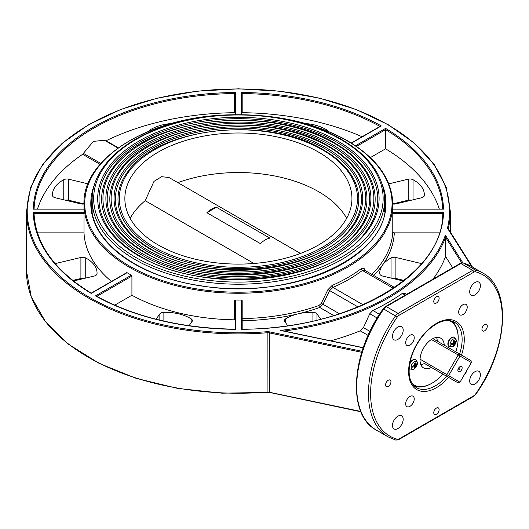 <?xml version="1.0" encoding="UTF-8"?>
<svg xmlns="http://www.w3.org/2000/svg" width="529" height="529" viewBox="0 0 529 529"><rect width="100%" height="100%" fill="white"/><g stroke="black" fill="none" stroke-linecap="round" stroke-linejoin="round"><path stroke-width="0.79" d="M320.759 319.212L316.964 313.922A4.543 2.625 0 0 0 312.923 312.302A35.641 20.578 0 0 0 298.072 313.856A155.936 90.029 0 0 0 319.767 307.481A1.514 0.648 70.6 0 1 318.974 305.504A154.422 89.156 180 0 1 242.183 318.577M333.792 315.582L319.767 307.481L322.974 304.274A1.514 0.417 26.5 0 0 321.235 303.454L318.974 305.504M339.466 313.79L322.974 304.274L329.627 290.566A1.514 0.39 25.2 0 0 327.821 289.766L321.235 303.454M357.981 306.932L329.627 290.566L332.972 287.432A1.514 0.747 66.2 0 1 332.053 285.501L327.821 289.766M363.013 304.777L332.972 287.432A155.936 90.029 0 0 0 362.385 270.451A1.514 0.985 52.9 0 1 361.175 268.686A154.422 89.156 180 0 1 332.053 285.501M393.265 288.285L362.385 270.451L364.6 270.372M364.203 269.969L394.495 287.452M364.21 269.975A1.514 1.263 147.9 0 1 364.289 268.712L361.175 268.686M365.532 270.736L364.289 268.712M126.563 273.004L127.086 272.7A154.422 89.156 0 0 0 129.208 273.949A154.422 89.156 0 0 0 131.371 275.173L131.919 276.092L131.919 295.248A154.422 89.156 0 0 0 234.618 319.814L234.618 300.651L235.372 300.042A154.422 89.156 0 0 0 241.429 300.042L241.429 329.329L242.183 329.501L241.429 329.329A205.14 118.436 0 0 0 443.514 212.651L392.789 212.651L392.776 231.629L394.29 232.866L439.381 232.866M241.429 300.042L242.183 300.651L242.183 329.183M392.789 212.651A154.422 89.156 0 0 0 392.822 210.906L392.822 204.108C392.154 179.41 377.025 158.277 347.434 140.721C312.943 121.597 271.88 113.027 224.243 115.011C147.168 118.139 82.332 159.024 83.979 204.108A154.422 89.156 0 0 0 129.208 267.145A154.422 89.156 0 0 0 297.496 286.473A154.422 89.156 0 0 0 392.822 204.108M83.979 204.108L83.979 210.906A154.422 89.156 0 0 0 84.012 212.651L84.025 232.866A154.422 89.156 0 0 0 111.474 281.461M105.211 140.754L106.084 140.754A204.379 118 180 0 1 234.618 112.703L234.618 93.547L235.372 92.482A205.14 118.436 0 0 0 33.287 209.16L83.979 209.16M37.493 209.021A204.379 118 180 0 1 82.63 154.289L93.368 141.375L104.464 140.264L117.974 148.067M171.231 123.528A35.641 20.578 0 0 0 150.104 129.863A4.543 2.625 0 0 0 148.96 131.146M65.312 200.174A4.543 2.625 180 0 1 68.605 200.213L83.979 203.89M131.371 275.173L95.504 295.876L96.582 296.491M95.504 295.876A205.14 118.436 0 0 0 235.372 329.329L234.618 329.501L235.372 329.329L235.372 300.042M114.714 305.18L131.919 295.248M284.013 331.022A211.95 122.371 0 0 0 445.583 237.329L445.385 235.121A211.19 121.928 180 0 1 280.344 330.407L282.995 330.962M443.514 212.651L442.747 213.69C443.487 274.796 348.611 329.673 241.865 329.183M392.822 209.16L443.514 209.16A205.14 118.436 0 0 0 385.581 128.402L385.568 148.808A204.379 118 180 0 1 439.308 209.021M380.219 126.557L381.297 125.935A205.14 118.436 0 0 0 241.429 92.482L242.183 93.547A204.379 118 180 0 1 379.994 126.431M362.107 136.753A204.379 118 180 0 0 242.183 112.703L242.183 93.547M84.012 212.651L33.287 212.651L34.054 213.709L84.025 213.709M126.715 272.66L91.226 293.145C54.738 270.729 35.681 244.246 34.054 213.69L34.054 213.709M33.287 212.651A205.14 118.436 0 0 0 91.219 293.403L127.086 272.7M37.414 232.866L84.025 232.866M327.835 131.146A4.543 2.625 0 0 0 326.697 129.863A35.641 20.578 0 0 0 305.564 123.528M87.986 183.834L68.605 179.199A4.543 2.625 0 0 0 63.764 179.708A35.641 20.578 0 0 0 52.457 194.738A35.641 20.578 0 0 0 52.477 195.439A4.543 2.625 0 0 0 55.28 197.773L80.904 203.896A4.543 2.625 0 0 0 84.739 203.804M73.485 280.998L94.228 276.039A4.543 2.625 0 0 0 97.025 273.705A35.641 20.578 0 0 0 97.045 273.01A35.641 20.578 0 0 0 85.738 257.973A4.543 2.625 0 0 0 80.904 257.471L55.28 263.594A4.543 2.625 0 0 0 55.175 263.621M72.764 280.43L80.904 278.485A4.543 2.625 180 0 1 84.19 278.439M392.604 278.439A4.543 2.625 180 0 1 395.897 278.485L404.037 280.43M330.711 340.835A211.95 122.371 0 0 0 360.196 330.83L363.436 327.636L369.764 313.737L372.846 310.45A211.95 122.371 0 0 0 402.252 293.469L404.731 293.542M433.053 279.1A211.95 122.371 0 0 0 445.583 256.492L452.692 267.767M421.626 263.621A4.543 2.625 0 0 0 421.52 263.594L395.897 257.471A4.543 2.625 0 0 0 391.057 257.973A35.641 20.578 0 0 0 382.467 265.135A35.641 20.578 0 0 0 379.749 273.01A35.641 20.578 0 0 0 379.769 273.705A4.543 2.625 0 0 0 382.573 276.039L403.31 280.998M392.822 203.982A4.543 2.625 0 0 0 395.897 203.896L421.52 197.773A4.543 2.625 0 0 0 424.318 195.439A35.641 20.578 0 0 0 424.337 194.738A35.641 20.578 0 0 0 413.03 179.708A4.543 2.625 0 0 0 408.196 179.199L388.815 183.834M392.822 203.89L408.196 200.213A4.543 2.625 180 0 1 411.483 200.174M189.065 325.719L192.007 321.612A4.543 2.625 0 0 0 192.351 320.614A4.543 2.625 0 0 0 191.128 318.822A35.641 20.578 0 0 0 163.878 312.302A4.543 2.625 0 0 0 159.837 313.922L156.042 319.212M242.183 320.686A155.936 90.029 0 0 0 298.072 313.856A35.641 20.578 0 0 0 285.673 318.822A4.543 2.625 0 0 0 284.45 320.614A4.543 2.625 0 0 0 284.794 321.612L287.736 325.719M158.111 244.901A113.543 65.556 180 0 1 124.857 198.547A113.543 65.556 180 0 1 238.4 132.991A113.543 65.556 180 0 1 351.944 198.547A113.543 65.556 180 0 1 281.851 259.111A113.543 65.556 180 0 1 158.111 244.901M269.909 238.136A20.439 11.797 120 0 0 260.413 243.624L206.885 212.724A20.439 11.797 -60 0 1 216.387 207.236L269.909 238.136M206.885 212.724L216.387 207.236M130.147 218.325A113.543 65.556 180 0 1 145.177 200.676L253.953 263.482M177.863 182.637A113.543 65.556 180 0 1 346.654 218.325M145.177 200.676L153.992 181.387L161.643 176.686L168.982 177.513L300.479 253.431M461.691 262.88L445.583 237.329L445.583 256.492M370.353 157.589L385.568 148.808M459.364 367.126A1.514 0.873 -60 0 1 459.681 368.944A1.514 0.873 -60 0 1 457.949 369.579M459.992 366.657L459.992 366.657A3.029 1.746 120 0 0 457.856 370.366A3.029 1.746 120 0 0 459.992 371.603A3.029 1.746 120 0 0 462.134 367.893A3.029 1.746 120 0 0 459.992 366.657M459.992 356.017L471.352 362.57L459.992 382.236L448.638 375.683L459.992 356.017L458.167 354.959L459.681 354.086L459.992 356.017M449.3 320.567A36.785 21.239 -60 0 1 458.174 338.038A36.785 21.239 -60 0 1 455.826 351.864M442.958 374.148A36.785 21.239 -60 0 1 432.16 383.095A36.785 21.239 -60 0 1 412.594 384.147M414.081 385.886A37.546 21.676 120 0 0 431.624 383.406L432.16 383.095M458.174 338.038L458.174 337.423A37.546 21.676 120 0 0 451.548 320.984M431.406 367.483L431.406 367.483A17.159 9.906 -60 0 1 423.584 367.919A17.159 9.906 -60 0 1 420.052 360.923A17.159 9.906 -60 0 1 420.052 359.178A17.159 9.906 -60 0 1 431.406 339.512A17.159 9.906 -60 0 1 432.92 338.633A17.159 9.906 -60 0 1 440.743 338.196A17.159 9.906 -60 0 1 444.274 345.192M397.841 428.576A7.571 4.371 -60 0 1 394.052 428.953A7.571 4.371 -60 0 1 394.052 420.211A7.571 4.371 -60 0 1 401.623 415.84A7.571 4.371 -60 0 1 402.781 421.904A7.571 4.371 -60 0 1 397.841 428.576M397.841 339.42A7.571 4.371 -60 0 1 394.052 339.797A7.571 4.371 -60 0 1 394.052 331.055A7.571 4.371 -60 0 1 401.623 326.684A7.571 4.371 -60 0 1 402.781 332.754A7.571 4.371 -60 0 1 397.841 339.42M475.049 384.001A7.571 4.371 -60 0 1 471.266 384.371A7.571 4.371 -60 0 1 471.266 375.636A7.571 4.371 -60 0 1 478.831 371.265A7.571 4.371 -60 0 1 479.995 377.329A7.571 4.371 -60 0 1 475.049 384.001M475.049 294.845A7.571 4.371 -60 0 1 471.266 295.222A7.571 4.371 -60 0 1 471.266 286.48A7.571 4.371 -60 0 1 478.831 282.109A7.571 4.371 -60 0 1 479.995 288.173A7.571 4.371 -60 0 1 475.049 294.845M484.617 330.81A3.782 2.182 -60 0 1 482.726 330.995A3.782 2.182 -60 0 1 482.726 326.624A3.782 2.182 -60 0 1 486.508 324.442A3.782 2.182 -60 0 1 487.09 327.471A3.782 2.182 -60 0 1 484.617 330.81M436.445 414.247A3.782 2.182 -60 0 1 434.554 414.432A3.782 2.182 -60 0 1 434.554 410.061A3.782 2.182 -60 0 1 438.336 407.879A3.782 2.182 -60 0 1 438.918 410.907A3.782 2.182 -60 0 1 436.445 414.247M409.949 406.365A6.057 3.498 -60 0 1 406.92 406.662A6.057 3.498 -60 0 1 406.92 399.673A6.057 3.498 -60 0 1 412.977 396.175A6.057 3.498 -60 0 1 413.903 401.028A6.057 3.498 -60 0 1 409.949 406.365M466.975 370.155A6.057 3.498 -60 0 1 464.369 374.658M462.935 314.583A6.057 3.498 -60 0 1 459.913 314.887A6.057 3.498 -60 0 1 459.913 307.891A6.057 3.498 -60 0 1 465.963 304.4A6.057 3.498 -60 0 1 466.895 309.247A6.057 3.498 -60 0 1 462.935 314.583M409.949 345.179A6.057 3.498 -60 0 1 406.92 345.477A6.057 3.498 -60 0 1 406.92 338.487A6.057 3.498 -60 0 1 412.977 334.989A6.057 3.498 -60 0 1 413.903 339.843A6.057 3.498 -60 0 1 409.949 345.179M388.273 386.435A3.782 2.182 -60 0 1 386.375 386.62A3.782 2.182 -60 0 1 386.375 382.249A3.782 2.182 -60 0 1 390.164 380.067A3.782 2.182 -60 0 1 390.746 383.095A3.782 2.182 -60 0 1 388.273 386.435M436.445 302.998A3.782 2.182 -60 0 1 434.554 303.183A3.782 2.182 -60 0 1 434.554 298.812A3.782 2.182 -60 0 1 438.336 296.624A3.782 2.182 -60 0 1 438.918 299.659A3.782 2.182 -60 0 1 436.445 302.998M459.992 382.236L458.167 382.93L446.813 376.377L446.813 374.625L448.638 375.683L446.813 376.377L424.443 363.463A17.159 9.906 -60 0 1 420.839 364.633M436.524 337.462A17.159 9.906 -60 0 1 437.318 341.172M431.406 339.512L458.167 354.959L446.813 374.625L420.052 359.178M471.352 362.57L471.035 360.646L432.92 338.633M416.812 364.865A2.982 1.719 120 0 0 416.812 363.714A7.961 4.642 170.3 0 1 415.754 364.884L415.503 364.739A7.961 5.442 -118.9 0 0 415.265 362.821A2.982 1.719 120 0 0 414.267 363.397A7.961 3.663 59.1 0 1 414.749 365.175L414.498 365.612A7.961 3.663 -179.1 0 1 412.719 366.081A2.982 1.719 120 0 0 412.719 367.225L412.719 367.225A7.961 5.442 -1.1 0 0 414.498 366.478L414.749 366.623A7.961 4.642 69.7 0 1 414.267 368.124A2.982 1.719 120 0 0 415.265 367.549A7.961 4.463 -129.5 0 0 415.503 366.187L415.754 365.751A7.961 4.463 9.5 0 0 416.812 364.865L416.27 364.865A2.519 1.455 -60 0 0 416.33 364.329M414.557 367.397A2.519 1.455 -60 0 0 414.987 367.08L415.265 367.549M414.267 361.651A4.331 2.5 -60 0 1 416.925 365.42A4.331 2.5 -60 0 1 411.615 368.488A4.331 2.5 -60 0 1 414.267 361.651M416.27 364.865L414.544 364.263M413.605 365.883L414.749 366.623M410.22 368.958A5.297 3.062 -60 0 1 410.061 368.878A5.297 3.062 -60 0 1 409.188 367.794M409.816 363.218A5.297 3.062 -60 0 1 415.364 359.7A5.297 3.062 -60 0 1 415.51 359.793M414.987 367.08L414.756 366.61M414.663 366.425L414.293 365.678M414.71 364.957L415.536 364.904M414.61 364.329L414.247 364.117L414.987 363.099M412.825 366.855L413.334 365.698L413.698 365.909M455.714 342.408A2.982 1.719 120 0 0 455.714 341.258A7.961 4.642 170.3 0 1 454.649 342.428L454.398 342.283A7.961 5.442 -118.9 0 0 454.16 340.365A2.982 1.719 120 0 0 453.168 340.934A7.961 3.663 59.1 0 1 453.651 342.719L453.399 343.149A7.961 3.663 -179.1 0 1 451.614 343.625A2.982 1.719 120 0 0 451.614 344.769L451.614 344.769A7.961 5.442 -1.1 0 0 453.399 344.022L453.651 344.161A7.961 4.642 69.7 0 1 453.168 345.668A2.982 1.719 120 0 0 454.16 345.093A7.961 4.463 -129.5 0 0 454.398 343.731L454.649 343.295A7.961 4.463 9.5 0 0 455.714 342.408L455.171 342.402A2.519 1.455 -60 0 0 455.224 341.873M453.459 344.941A2.519 1.455 -60 0 0 453.889 344.624L454.16 345.093M453.168 339.188A4.331 2.5 -60 0 1 455.819 342.964A4.331 2.5 -60 0 1 450.516 346.026A4.331 2.5 -60 0 1 453.168 339.188M455.171 342.402L453.439 341.807M452.507 343.427L453.889 344.624M449.114 346.495A5.297 3.062 -60 0 1 448.962 346.416A5.297 3.062 -60 0 1 448.962 340.299A5.297 3.062 -60 0 1 454.259 337.238A5.297 3.062 -60 0 1 454.404 337.337M453.558 343.969L453.188 343.222M453.604 342.501L454.437 342.448M453.505 341.873L453.141 341.661L453.889 340.643M451.72 344.392L452.229 343.242L452.593 343.453M384.431 195.155A146.85 84.785 180 0 1 385.251 204.108C388.736 257.12 289.991 301.318 200.987 285.779C137.758 276.839 90.406 241.224 91.55 204.108A146.85 84.785 180 0 1 92.37 195.155M94.585 184.284A147.611 85.222 0 0 0 238.4 288.708A147.611 85.222 0 0 0 382.209 184.284M263.257 115.944A153.661 88.72 180 0 1 347.057 140.754A153.661 88.72 180 0 1 322.32 277.804A153.661 88.72 180 0 1 95.141 235.577A153.661 88.72 180 0 1 213.551 115.937M373.692 275.444A155.936 90.029 0 0 0 382.467 265.135A155.936 90.029 0 0 0 394.29 232.866M392.776 231.629A154.422 89.156 180 0 1 371.801 274.353M392.776 213.709L442.747 213.709M118.324 147.816L106.084 140.754M82.63 154.289L100.041 164.34M100.821 163.435L83.377 153.364M34.068 209.021A204.379 118 180 0 1 234.618 93.547M73.273 201.331A204.379 118 0 0 0 72.552 201.899M96.814 296.359L131.919 276.092M280.344 330.407L363.211 347.817M462.882 262.873L445.385 235.121M362.061 351.302L269.578 331.868A5.297 3.062 0 0 0 267.046 331.709A211.19 121.928 180 0 1 27.422 216.434A211.19 121.928 180 0 1 247.975 89.097A211.19 121.928 180 0 1 447.64 227.444A5.297 3.062 0 0 0 447.911 228.905L471.683 266.616M235.372 114.648L235.372 92.482M241.429 92.482L241.429 114.648M351.481 143.147L381.297 125.935M385.581 128.402L355.521 145.759M269.578 331.868L269.321 332.893L361.743 352.314M267.046 331.709L267.152 332.761A4.543 2.625 180 0 1 269.321 332.893L269.321 392.227A4.543 2.625 0 0 0 267.152 392.095A211.95 122.371 180 0 1 26.45 270.855L26.45 211.521A211.95 122.371 0 0 0 267.152 332.761L267.105 392.419L222.035 393.179L177.698 388.412L136.112 378.328L99.154 363.383L68.499 344.24L45.52 321.751L31.277 296.914L26.45 270.855M447.64 227.444A0.754 0.615 13.3 0 1 448.394 228.125A211.95 122.371 0 0 0 450.351 211.521L446.258 187.511L434.157 164.459L414.544 143.253L388.174 124.685L356.07 109.457L319.443 98.149L279.715 91.186L238.394 88.832L197.079 91.186L157.351 98.149L120.731 109.457L88.627 124.685L62.257 143.247L42.644 164.459L30.543 187.511L26.45 211.521M447.911 228.905A0.754 0.582 -32.2 0 1 448.552 229.123L448.347 228.475A4.543 2.625 180 0 1 448.394 228.125L448.394 228.773M448.44 228.997A4.543 2.625 180 0 1 448.347 228.475M267.046 392.28L269.42 392.558L269.321 392.227L360.745 411.436M269.578 392.439L360.884 411.78M404.249 201.899A204.379 118 0 0 0 403.528 201.331M356.5 146.427L385.568 129.645A204.379 118 180 0 1 442.733 209.021M326.697 129.863L326.697 130.683M150.104 130.683L150.104 129.863M63.764 179.708L63.764 199.803M68.605 200.213L68.605 179.199M80.904 257.471L80.904 278.485M85.738 278.069L85.738 257.973M402.252 293.469L405.207 295.175M369.764 313.737L377.184 318.022M379.491 314.286L372.846 310.45M369.969 331.405L363.436 327.636M360.196 330.83L368.118 335.399M391.057 257.973L391.057 278.069M395.897 278.485L395.897 257.471M408.196 179.199L408.196 200.213M413.03 199.803L413.03 179.708M159.837 313.922L159.837 320.151M163.878 321.09L163.878 312.302M191.128 318.822L191.128 322.835M316.964 320.151L316.964 313.922M312.923 312.302L312.923 321.09M285.673 322.835L285.673 318.822M334.176 143.247A135.45 78.199 180 0 1 273.453 274.082A135.45 78.199 180 0 1 107.566 178.306A135.45 78.199 180 0 1 334.176 143.247M113.556 166.926A136.76 78.96 0 0 0 141.699 254.991A136.76 78.96 0 0 0 315.952 264.196A136.76 78.96 0 0 0 363.244 166.926C356.275 157.979 346.839 150.064 334.93 143.174C272.296 104.101 148.173 117.2 113.556 166.926M144.695 252.644A132.514 76.507 0 0 0 366.399 218.345A132.514 76.507 0 0 0 204.101 124.646A132.514 76.507 0 0 0 144.695 252.644M328.397 146.586A127.271 73.478 180 0 1 271.337 269.519A127.271 73.478 180 0 1 115.461 179.529A127.271 73.478 180 0 1 328.397 146.586M121.022 168.857A128.587 74.239 0 0 0 147.479 251.659A128.587 74.239 0 0 0 311.317 260.308A128.587 74.239 0 0 0 355.779 168.857C349.226 160.439 340.352 152.993 329.15 146.513C270.259 109.781 153.589 122.087 121.022 168.857M150.474 249.304A124.341 71.785 0 0 0 358.503 217.121A124.341 71.785 0 0 0 206.217 129.202A124.341 71.785 0 0 0 150.474 249.304M322.617 149.925A119.098 68.763 180 0 1 269.221 264.963A119.098 68.763 180 0 1 123.363 180.746A119.098 68.763 180 0 1 322.617 149.925M128.481 170.781A120.407 69.517 0 0 0 153.258 248.319A120.407 69.517 0 0 0 306.681 256.42A120.407 69.517 0 0 0 348.32 170.781C342.177 162.892 333.859 155.916 323.371 149.846C268.216 115.454 159.004 126.967 128.481 170.781M340.742 139.458A144.734 83.562 180 0 1 275.86 279.259A144.734 83.562 180 0 1 98.599 176.917A144.734 83.562 180 0 1 340.742 139.458M92.152 199.783A146.242 84.435 0 0 0 238.4 284.212A146.242 84.435 0 0 0 384.643 199.783C383.968 176.15 369.586 156.015 341.496 139.385C296.491 112.545 220.038 106.878 164.85 126.213C120.672 140.833 91.748 169.716 92.152 199.783L92.152 211.759M138.915 255.983A140.694 81.228 0 0 0 374.301 219.568A140.694 81.228 0 0 0 201.985 120.083A140.694 81.228 0 0 0 138.915 255.983M139.841 256.062A139.378 80.474 180 0 1 111.163 232.013A139.378 80.474 180 0 1 238.4 118.694A139.378 80.474 180 0 1 365.638 232.013C331.141 282.136 203.328 295.876 139.669 255.904C127.608 248.914 118.106 240.946 111.163 232.013M145.62 252.723A131.205 75.753 180 0 1 118.628 230.089A131.205 75.753 180 0 1 238.4 123.409A131.205 75.753 180 0 1 358.173 230.089C325.725 277.256 205.364 290.203 145.455 252.571C134.102 245.985 125.155 238.493 118.628 230.089M151.406 249.39A123.032 71.031 180 0 1 126.087 228.158A123.032 71.031 180 0 1 238.4 128.13A123.032 71.031 180 0 1 350.714 228.158C320.303 272.375 207.408 284.523 151.234 249.232C140.588 243.062 132.21 236.033 126.087 228.158M460.131 263.468L385.555 306.522A1.514 0.873 60 0 1 386.309 306.602L460.885 263.541A1.514 0.873 60 0 0 460.131 263.468L463.206 262.946A1.514 1.223 105.6 0 1 463.437 263.045A94.618 54.632 -60 0 1 470.909 266.166L482.686 272.971A94.618 54.632 120 0 0 475.207 269.843A6.057 3.498 120 0 0 472.661 270.339L398.086 313.399A6.057 3.498 120 0 0 395.533 315.839A94.618 54.632 120 0 0 388.061 436.855L395.765 440.082L398.84 439.559L473.415 396.499A1.514 0.873 60 0 0 473.733 395.811L399.157 438.865A1.514 0.873 60 0 1 398.84 439.559M399.157 438.865A4.543 2.625 -60 0 1 397.246 439.242A93.104 53.753 -60 0 1 397.246 317.083A4.543 2.625 -60 0 1 399.157 315.251L473.733 272.197A1.514 0.873 -120 0 0 472.661 270.339L460.885 263.541A6.057 3.498 -60 0 1 463.437 263.045L475.207 269.843A1.514 1.223 -74.4 0 1 475.644 271.82A93.104 53.753 -60 0 1 475.644 393.973A4.543 2.625 -60 0 1 473.733 395.811M397.246 317.083L383.763 309.042A94.618 54.632 -60 0 0 376.284 430.057C346.832 414.796 350.985 353.253 383.155 308.804L383.763 309.042A6.057 3.498 -60 0 1 386.309 306.602L398.086 313.399A1.514 0.873 -120 0 1 399.157 315.251M473.415 396.499L475.644 393.973M397.246 439.242A1.514 1.223 105.6 0 1 395.765 440.082M473.733 272.197A4.543 2.625 -60 0 1 475.644 271.82M461.48 355.124A39.364 22.727 120 0 0 464.277 339.459A39.364 22.727 120 0 0 432.266 326.168A39.364 22.727 120 0 0 409.869 380.417A39.364 22.727 120 0 0 448.612 377.415M446.734 376.331A37.85 21.854 -60 0 1 435.374 385.813A37.85 21.854 -60 0 1 416.449 387.691C408.785 382.527 407.151 372.112 411.562 356.447C415.285 345.497 421.223 336.345 429.363 328.992C439.242 320.858 447.554 318.577 454.299 322.135A37.85 21.854 -60 0 1 462.134 339.459A37.85 21.854 -60 0 1 459.602 354.04M412.885 366.967A2.599 1.501 -60 0 1 412.858 366.055M415.12 367.205A2.599 1.501 -60 0 1 414.478 367.635M416.495 364.144A2.599 1.501 -60 0 1 416.442 364.917M414.319 363.529A2.599 1.501 -60 0 1 415.12 363.092M409.274 366.908A5.297 3.062 120 0 0 410.365 369.05C413.116 369.52 414.564 369.328 414.71 368.455L416.442 366.432C417.923 363.76 417.665 361.571 415.662 359.872A5.297 3.062 120 0 0 413.01 360.13A5.297 3.062 120 0 0 409.539 364.838M415.503 366.187L414.372 365.651M415.754 365.751L414.729 365.043M451.779 344.511A2.599 1.501 -60 0 1 451.759 343.599M454.021 344.749A2.599 1.501 -60 0 1 453.373 345.173M455.39 341.688A2.599 1.501 -60 0 1 455.343 342.455M453.214 341.073A2.599 1.501 -60 0 1 454.021 340.636M451.911 337.674A5.297 3.062 120 0 0 448.447 342.342A5.297 3.062 120 0 0 449.26 346.588C452.011 347.064 453.459 346.865 453.604 345.999L455.337 343.969C456.825 341.304 456.567 339.115 454.556 337.416A5.297 3.062 120 0 0 451.911 337.674M454.398 343.731L453.274 343.195M454.649 343.295L453.624 342.587M234.936 329.183C181.427 328.258 135.199 317.215 96.258 296.055M363.258 347.679L282.01 330.599M448.552 229.123L472.483 267.079M403.31 201.377L404.037 201.952M72.764 201.952L73.485 201.377M443.071 209.021L392.822 209.021M380.536 126.12L351.269 143.015M83.979 209.021L33.73 209.021M406.536 294.408L404.282 293.106M450.351 231.973L450.351 211.521M384.643 211.759L384.643 199.783M463.206 262.946L470.909 266.166M383.155 308.804L385.555 306.522M376.284 430.057L388.061 436.855M475.816 394.224C507.985 349.768 512.138 288.226 482.686 272.971M412.898 367L412.898 365.969M414.26 363.608L415.153 363.086M415.589 364.931L414.604 364.488M414.71 366.458L413.83 365.823M451.792 344.544L451.799 343.513M453.161 341.152L454.054 340.63M454.49 342.468L453.498 342.032M453.604 344.002L452.731 343.361"/></g></svg>
